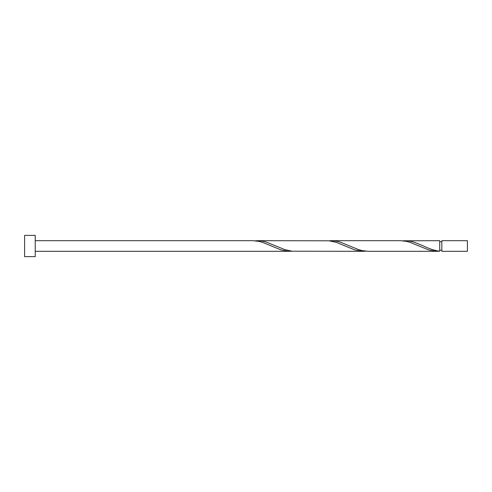 <?xml version="1.0" encoding="UTF-8"?>
<svg xmlns="http://www.w3.org/2000/svg" width="492" height="492" viewBox="0 0 492 492"><rect width="100%" height="100%" fill="white"/><g stroke="black" fill="none" stroke-linecap="round" stroke-linejoin="round"><path stroke-width="0.74" d="M467.4 246L467.4 251.314L441.847 251.314L441.847 240.686L467.4 240.686L467.4 246M35.227 246L35.227 256.627L24.6 256.627L24.6 235.373L35.227 235.373L35.227 246M35.227 240.686L252.87 240.686L258.915 241.375L262.605 242.408L281.055 249.918L288.435 251.277L292.125 251.209M35.227 251.314L289.77 251.314M437.37 251.314L368.28 251.314L362.235 250.625L358.545 249.592L340.095 242.082L336.405 241.166L331.38 240.686L400.47 240.686L406.515 241.375L410.205 242.408L428.655 249.918L436.035 251.277L439.725 251.209L439.725 240.686L402.825 240.791M439.725 251.209C434.356 250.477 428.987 248.743 423.63 246L413.895 242.082L410.205 241.166L405.18 240.686M363.57 251.314L292.125 251.209L284.745 249.592L266.295 242.082L262.605 241.166L257.58 240.686L329.025 240.791L336.405 242.408L354.855 249.918L362.235 251.277L365.925 251.209M331.38 240.686L329.025 240.791M257.58 240.686L255.225 240.791M441.847 250.25L439.725 250.25M441.847 241.75L439.725 241.75"/></g></svg>
